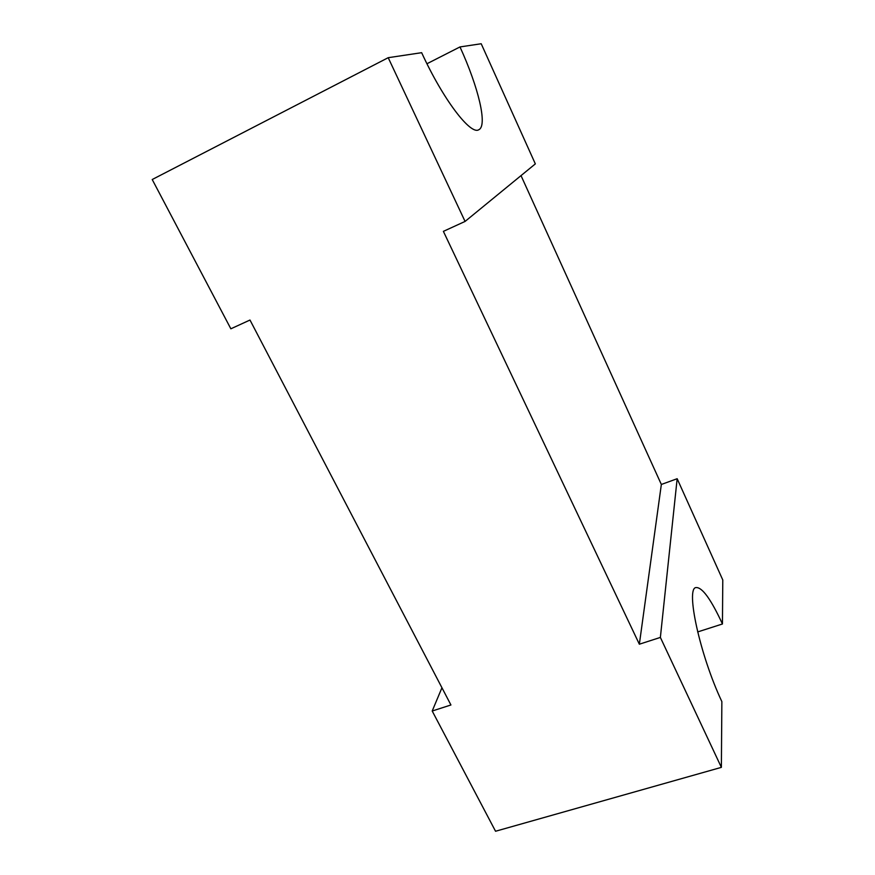 <?xml version="1.0" encoding="UTF-8"?>
<svg xmlns="http://www.w3.org/2000/svg" width="875" height="875" viewBox="0 0 875 875"><rect width="100%" height="100%" fill="white"/><g stroke="black" fill="none" stroke-linecap="round" stroke-linejoin="round"><path stroke-width="1.31" d="M426.956 63.744L459.988 46.933C478.494 87.27 487.747 125.858 478.789 129.73C470.761 135.417 443.275 99.892 421.652 52.686L388.205 57.695L152.217 179.517L230.858 328.803L249.988 320.031L450.931 704.977L432.206 711.014L495.545 831.25L721.372 767.364L721.864 701.608C699.716 654.708 685.453 587.639 696.095 587.562C702.242 587.18 711.025 599.32 722.444 623.984L722.783 579.972L677.163 478.713L660.373 637.427L721.372 767.364M441.941 687.761L432.206 711.014M388.205 57.695L465.073 221.43L443.384 231.361L639.352 644.208L661.347 484.466L677.163 478.713M639.352 644.208L660.373 637.427M465.073 221.43L535.336 163.888L481.206 43.75L459.988 46.933M661.347 484.466L521.019 175.613M722.444 623.984L697.659 631.936"/></g></svg>
